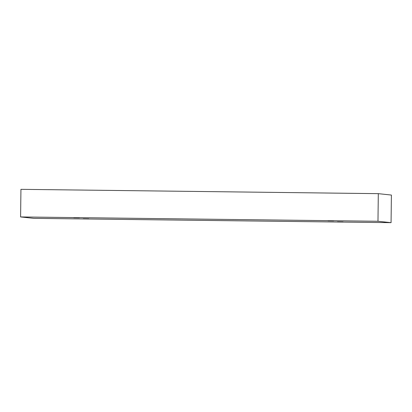 <?xml version="1.0" encoding="UTF-8"?>
<svg xmlns="http://www.w3.org/2000/svg" width="412" height="412" viewBox="0 0 412 412"><rect width="100%" height="100%" fill="white"/><g stroke="black" fill="none" stroke-linecap="round" stroke-linejoin="round"><path stroke-width="0.62" d="M337.474 221.826L343.067 221.908L337.474 221.826M328.029 220.806L333.627 220.894L328.029 220.806M73.794 217.737L79.387 217.819L73.794 217.737M83.234 218.751L88.832 218.839L83.234 218.751M377.974 221.259L391.065 222.665L391.4 195.061L378.309 193.655L377.974 221.259L378.309 193.655L20.935 189.335L20.6 216.939L20.935 189.335L378.309 193.655L391.4 195.061L391.065 222.665L33.691 218.345L20.6 216.939L377.974 221.259L20.6 216.939L33.691 218.345L391.065 222.665L377.974 221.259"/></g></svg>
